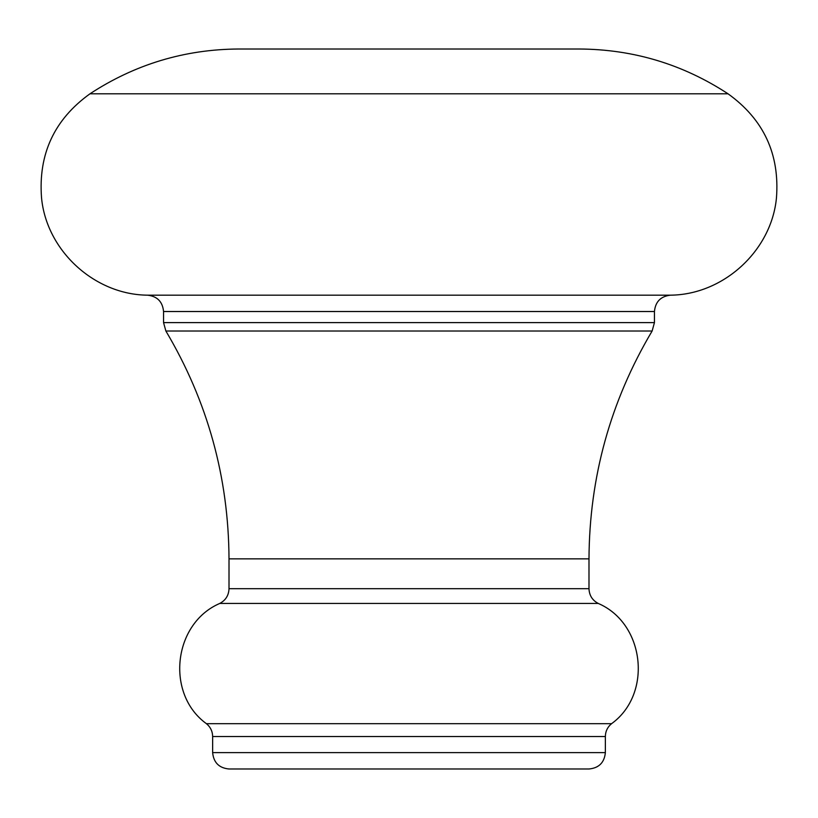 <?xml version="1.0" encoding="UTF-8"?>
<svg xmlns="http://www.w3.org/2000/svg" width="818" height="818" viewBox="0 0 818 818"><rect width="100%" height="100%" fill="white"/><g stroke="black" fill="none" stroke-linecap="round" stroke-linejoin="round"><path stroke-width="1.23" d="M589.001 768.992L228.999 768.992C219.06 768.02 213.61 762.57 212.639 752.632L605.361 752.632C604.39 762.57 598.94 768.02 589.001 768.992M89.96 93.804L728.04 93.804C682.897 64.274 633.367 49.346 579.43 49.008L238.57 49.008C184.633 49.346 135.103 64.274 89.96 93.804C54.315 119.438 38.18 154.142 41.544 197.915C46.534 250.748 94.561 294.787 147.639 295.175L670.361 295.175C660.658 296.341 655.361 301.801 654.451 311.525L163.549 311.525L163.549 322.609L654.451 322.609L652.12 331.024L165.88 331.024C207.557 401.249 228.6 477.201 229.009 558.858L229.009 588.704L588.991 588.704C589.257 595.402 592.344 600.31 598.255 603.449L219.745 603.449C173.14 623.428 165.328 693.991 206.422 723.685L611.578 723.685C607.549 727.018 605.473 731.302 605.361 736.527L212.639 736.527L212.639 752.632M652.12 331.024C610.443 401.249 589.4 477.201 588.991 558.858L229.009 558.858M206.422 723.685C210.451 727.018 212.527 731.302 212.639 736.527M229.009 588.704C228.743 595.402 225.656 600.31 219.745 603.449M147.639 295.175C157.342 296.341 162.639 301.801 163.549 311.525M605.361 736.527L605.361 752.632M598.255 603.449C644.86 623.428 652.672 693.991 611.578 723.685M588.991 558.858L588.991 588.704M654.451 311.525L654.451 322.609M728.04 93.804C763.685 119.438 779.82 154.142 776.456 197.915C771.466 250.748 723.439 294.787 670.361 295.175M165.88 331.024L163.549 322.609"/></g></svg>
